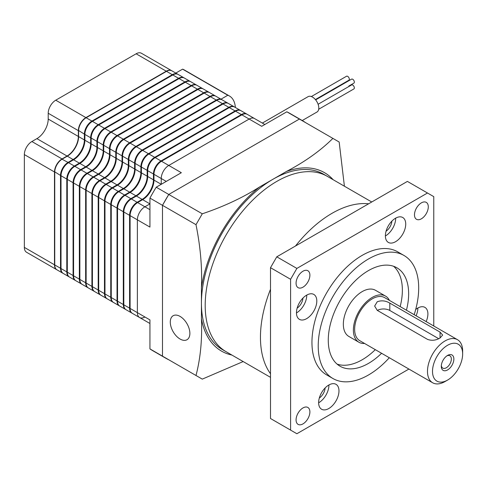 <?xml version="1.0" encoding="UTF-8"?>
<svg xmlns="http://www.w3.org/2000/svg" width="487" height="487" viewBox="0 0 487 487"><rect width="100%" height="100%" fill="white"/><g stroke="black" fill="none" stroke-linecap="round" stroke-linejoin="round"><path stroke-width="0.73" d="M144.913 316.994A10.659 6.154 120 0 1 139.586 317.524A10.659 6.154 -60 0 1 137.377 312.648L137.377 219.838A10.659 6.154 -60 0 1 144.913 206.786L149.935 203.883L144.913 206.786A10.659 6.154 120 0 0 137.377 219.838L137.377 312.648A10.659 6.154 120 0 0 139.586 317.524L149.886 323.471A10.659 6.154 -60 0 1 149.844 323.447M246.939 114.183A10.659 6.154 120 0 0 246.696 114.025A10.659 6.154 120 0 0 241.363 114.555L160.99 160.96A10.659 6.154 120 0 0 153.454 174.011L153.454 179.813A15.986 9.229 -60 0 1 142.149 199.39L137.127 202.288A10.659 6.154 120 0 0 129.591 215.339L129.591 308.149A10.659 6.154 120 0 0 131.8 313.031A10.659 6.154 120 0 0 132.056 313.165M131.8 313.031L126.023 309.695A10.659 6.154 -60 0 1 123.814 304.813L123.814 212.003A10.659 6.154 -60 0 1 131.35 198.952L136.372 196.054A15.986 9.229 120 0 0 147.677 176.477L147.677 170.675A10.659 6.154 -60 0 1 155.213 157.624L235.586 111.219A10.659 6.154 -60 0 1 240.919 110.689L246.696 114.025M240.657 110.555A10.659 6.154 120 0 0 240.414 110.403A10.659 6.154 120 0 0 235.087 110.933L154.708 157.331A10.659 6.154 120 0 0 147.177 170.383L147.177 176.184A15.986 9.229 -60 0 1 135.873 195.762L130.851 198.666A10.659 6.154 120 0 0 123.314 211.717L123.314 304.527A10.659 6.154 120 0 0 125.518 309.403A10.659 6.154 120 0 0 125.78 309.537M125.518 309.403L119.741 306.067A10.659 6.154 -60 0 1 117.537 301.191L117.537 208.381A10.659 6.154 -60 0 1 125.074 195.33L130.096 192.426A15.986 9.229 120 0 0 141.4 172.848L141.4 167.053A10.659 6.154 -60 0 1 148.931 154.002L229.31 107.597A10.659 6.154 -60 0 1 234.637 107.067L240.414 110.403M149.381 323.179L143.604 319.843A10.659 6.154 -60 0 1 143.562 319.819M143.105 319.557L137.328 316.221A10.659 6.154 -60 0 1 137.285 316.197M234.381 106.933A10.659 6.154 120 0 0 234.137 106.775A10.659 6.154 120 0 0 228.805 107.304L148.432 153.709A10.659 6.154 120 0 0 140.895 166.761L140.895 172.562A15.986 9.229 -60 0 1 129.591 192.14L124.569 195.037A10.659 6.154 120 0 0 117.032 208.089L117.032 300.899A10.659 6.154 120 0 0 119.242 305.781A10.659 6.154 120 0 0 119.498 305.915M119.242 305.781L113.465 302.445A10.659 6.154 -60 0 1 111.255 297.563L111.255 204.753A10.659 6.154 -60 0 1 118.791 191.701L123.814 188.804A15.986 9.229 120 0 0 135.118 169.226L135.118 163.425A10.659 6.154 -60 0 1 142.654 150.373L223.028 103.968A10.659 6.154 -60 0 1 228.36 103.439L234.137 106.775M228.099 103.305A10.659 6.154 120 0 0 227.855 103.153A10.659 6.154 120 0 0 222.529 103.676L142.149 150.081A10.659 6.154 120 0 0 134.613 163.133L134.613 168.934A15.986 9.229 -60 0 1 123.314 188.512L118.292 191.415A10.659 6.154 120 0 0 110.756 204.467L110.756 297.277A10.659 6.154 120 0 0 112.96 302.153A10.659 6.154 120 0 0 113.215 302.287M112.96 302.153L107.183 298.817A10.659 6.154 -60 0 1 104.979 293.941L104.979 201.131A10.659 6.154 -60 0 1 112.515 188.079L117.537 185.176A15.986 9.229 120 0 0 128.836 165.598L128.836 159.797A10.659 6.154 -60 0 1 136.372 146.745L216.752 100.346A10.659 6.154 -60 0 1 222.078 99.817L227.855 103.153M136.823 315.929L131.046 312.593A10.659 6.154 -60 0 1 131.003 312.569M130.546 312.307L124.769 308.971A10.659 6.154 -60 0 1 124.727 308.947M221.822 99.683A10.659 6.154 120 0 0 221.573 99.525A10.659 6.154 120 0 0 216.246 100.054L135.873 146.459A10.659 6.154 120 0 0 128.337 159.511L128.337 165.312A15.986 9.229 -60 0 1 117.032 184.89L112.01 187.787A10.659 6.154 120 0 0 104.474 200.839L104.474 293.649A10.659 6.154 120 0 0 106.683 298.525A10.659 6.154 120 0 0 106.939 298.665M106.683 298.525L100.906 295.195A10.659 6.154 -60 0 1 98.697 290.313L98.697 197.503A10.659 6.154 -60 0 1 106.233 184.451L111.255 181.554A15.986 9.229 120 0 0 122.56 161.976L122.56 156.175A10.659 6.154 -60 0 1 130.096 143.123L210.469 96.718A10.659 6.154 -60 0 1 215.796 96.189L221.573 99.525M215.54 96.055A10.659 6.154 120 0 0 215.297 95.902A10.659 6.154 120 0 0 209.97 96.426L129.591 142.831A10.659 6.154 120 0 0 122.054 155.883L122.054 161.684A15.986 9.229 -60 0 1 110.756 181.261L105.728 184.165A10.659 6.154 120 0 0 98.197 197.211L98.197 290.027A10.659 6.154 120 0 0 100.401 294.903A10.659 6.154 120 0 0 100.657 295.037M100.401 294.903L94.624 291.567A10.659 6.154 -60 0 1 92.42 286.691L92.42 193.881A10.659 6.154 -60 0 1 99.951 180.829L104.979 177.925A15.986 9.229 120 0 0 116.277 158.348L116.277 152.547A10.659 6.154 -60 0 1 123.814 139.495L204.193 93.09A10.659 6.154 -60 0 1 209.52 92.567L215.297 95.902M124.264 308.679L118.487 305.343A10.659 6.154 -60 0 1 118.444 305.319M117.982 305.057L112.205 301.721A10.659 6.154 -60 0 1 112.162 301.697M209.264 92.433A10.659 6.154 120 0 0 209.014 92.274A10.659 6.154 120 0 0 203.688 92.804L123.314 139.209A10.659 6.154 120 0 0 115.778 152.261L115.778 158.062A15.986 9.229 -60 0 1 104.474 177.639L99.451 180.537A10.659 6.154 120 0 0 91.915 193.589L91.915 286.399A10.659 6.154 120 0 0 94.125 291.275A10.659 6.154 120 0 0 94.381 291.415M94.125 291.275L88.348 287.945A10.659 6.154 -60 0 1 86.138 283.063L86.138 190.253A10.659 6.154 -60 0 1 93.674 177.201L98.697 174.303A15.986 9.229 120 0 0 110.001 154.726L110.001 148.925A10.659 6.154 -60 0 1 117.537 135.873L197.911 89.468A10.659 6.154 -60 0 1 203.237 88.938L209.014 92.274M202.982 88.804A10.659 6.154 120 0 0 202.738 88.652A10.659 6.154 120 0 0 197.412 89.176L117.032 135.581A10.659 6.154 120 0 0 109.496 148.632L109.496 154.434A15.986 9.229 -60 0 1 98.197 174.011L93.169 176.909A10.659 6.154 120 0 0 85.639 189.96L85.639 282.77A10.659 6.154 120 0 0 87.843 287.653A10.659 6.154 120 0 0 88.098 287.787M87.843 287.653L82.066 284.317A10.659 6.154 -60 0 1 79.862 279.441L79.862 186.631A10.659 6.154 -60 0 1 87.392 173.579L92.42 170.675A15.986 9.229 120 0 0 103.719 151.098L103.719 145.296A10.659 6.154 -60 0 1 111.255 132.245L191.635 85.84A10.659 6.154 -60 0 1 196.961 85.316L202.738 88.652M111.706 301.429L105.929 298.093A10.659 6.154 -60 0 1 105.886 298.068M105.423 297.8L99.646 294.471A10.659 6.154 -60 0 1 99.604 294.44M196.705 85.182A10.659 6.154 120 0 0 196.456 85.024A10.659 6.154 120 0 0 191.129 85.554L110.756 131.959A10.659 6.154 120 0 0 103.22 145.01L103.22 150.806A15.986 9.229 -60 0 1 91.915 170.383L86.893 173.287A10.659 6.154 120 0 0 79.357 186.338L79.357 279.148A10.659 6.154 120 0 0 81.566 284.024A10.659 6.154 120 0 0 81.822 284.158M81.566 284.024L75.789 280.689A10.659 6.154 -60 0 1 73.58 275.812L73.58 183.002A10.659 6.154 -60 0 1 81.116 169.951L86.138 167.053A15.986 9.229 120 0 0 97.443 147.476L97.443 141.674A10.659 6.154 -60 0 1 104.979 128.623L185.352 82.218A10.659 6.154 -60 0 1 190.679 81.688L196.456 85.024M190.423 81.554A10.659 6.154 120 0 0 190.18 81.396A10.659 6.154 120 0 0 184.853 81.926L104.474 128.331A10.659 6.154 120 0 0 96.937 141.382L96.937 147.184A15.986 9.229 -60 0 1 85.639 166.761L80.611 169.659A10.659 6.154 120 0 0 73.08 182.71L73.08 275.52A10.659 6.154 120 0 0 75.284 280.402A10.659 6.154 120 0 0 75.54 280.536M75.284 280.402L69.507 277.066A10.659 6.154 -60 0 1 67.303 272.19L67.303 179.374A10.659 6.154 -60 0 1 74.834 166.323L79.862 163.425A15.986 9.229 120 0 0 91.16 143.848L91.16 138.046A10.659 6.154 -60 0 1 98.697 124.995L179.076 78.59A10.659 6.154 -60 0 1 184.403 78.066L190.18 81.396M99.147 294.178L93.37 290.842A10.659 6.154 -60 0 1 93.327 290.818M92.865 290.55L87.088 287.214A10.659 6.154 -60 0 1 87.045 287.19M184.147 77.926A10.659 6.154 120 0 0 183.897 77.774A10.659 6.154 120 0 0 178.571 78.304L98.197 124.709A10.659 6.154 120 0 0 90.661 137.76L90.661 143.555A15.986 9.229 -60 0 1 79.357 163.133L74.334 166.037A10.659 6.154 120 0 0 66.798 179.088L66.798 271.898A10.659 6.154 120 0 0 69.008 276.774A10.659 6.154 120 0 0 69.264 276.908M69.008 276.774L63.231 273.438A10.659 6.154 -60 0 1 61.021 268.562L61.021 175.752A10.659 6.154 -60 0 1 68.557 162.701L73.58 159.797A15.986 9.229 120 0 0 84.884 140.226L84.884 134.424A10.659 6.154 -60 0 1 92.42 121.373L172.794 74.968A10.659 6.154 -60 0 1 178.12 74.438L183.897 77.774M177.865 74.304A10.659 6.154 120 0 0 177.621 74.146A10.659 6.154 120 0 0 172.295 74.675L91.915 121.08A10.659 6.154 120 0 0 84.379 134.132L84.379 139.933A15.986 9.229 -60 0 1 73.08 159.511L68.052 162.408A10.659 6.154 120 0 0 60.522 175.46L60.522 268.27A10.659 6.154 120 0 0 62.726 273.152A10.659 6.154 120 0 0 62.981 273.286M62.726 273.152L56.949 269.816A10.659 6.154 -60 0 1 54.745 264.934L54.745 172.124A10.659 6.154 -60 0 1 62.275 159.072L67.303 156.175A15.986 9.229 120 0 0 78.602 136.597L78.602 130.796A10.659 6.154 -60 0 1 86.138 117.744L166.517 71.339A10.659 6.154 -60 0 1 171.844 70.81L177.621 74.146M86.589 286.928L80.812 283.592A10.659 6.154 -60 0 1 80.769 283.568M60.522 175.46L54.745 171.838A10.3 5.947 -60 0 1 62.026 159.219L68.052 162.408M84.379 134.132L78.602 130.504A10.3 5.947 -60 0 1 85.889 117.891L86.132 117.751M67.06 156.315A16.339 9.436 120 0 0 78.602 136.305M175.588 73.975A10.3 5.947 120 0 0 172.295 74.968L91.915 121.373A10.3 5.947 120 0 0 84.635 133.986L84.635 139.787A16.339 9.436 -60 0 1 73.08 159.797L68.052 162.701A10.3 5.947 120 0 0 60.772 175.314L60.772 268.13A10.3 5.947 120 0 0 61.557 271.478M181.864 77.597A10.3 5.947 120 0 0 178.571 78.59L98.197 124.995A10.3 5.947 120 0 0 90.911 137.614L90.911 143.415A16.339 9.436 -60 0 1 79.357 163.425L74.334 166.323A10.3 5.947 120 0 0 67.048 178.942L67.048 271.752A10.3 5.947 120 0 0 67.839 275.1M188.146 81.226A10.3 5.947 120 0 0 184.853 82.218L104.474 128.623A10.3 5.947 120 0 0 97.193 141.236L97.193 147.037A16.339 9.436 -60 0 1 85.639 167.053L80.611 169.951A10.3 5.947 120 0 0 73.33 182.564L73.33 275.38A10.3 5.947 120 0 0 74.115 278.728M194.423 84.848A10.3 5.947 120 0 0 191.129 85.84L110.756 132.245A10.3 5.947 120 0 0 103.469 144.864L103.469 150.666A16.339 9.436 -60 0 1 91.915 170.675L86.893 173.579A10.3 5.947 120 0 0 79.606 186.192L79.606 279.002A10.3 5.947 120 0 0 80.398 282.35M200.705 88.476A10.3 5.947 120 0 0 197.412 89.468L117.032 135.873A10.3 5.947 120 0 0 109.752 148.486L109.752 154.288A16.339 9.436 -60 0 1 98.197 174.303L93.169 177.201A10.3 5.947 120 0 0 85.889 189.82L85.889 282.63A10.3 5.947 120 0 0 86.674 285.979M206.981 92.098A10.3 5.947 120 0 0 203.688 93.09L123.314 139.495A10.3 5.947 120 0 0 116.028 152.114L116.028 157.916A16.339 9.436 -60 0 1 104.474 177.925L99.451 180.829A10.3 5.947 120 0 0 92.165 193.442L92.165 286.253A10.3 5.947 120 0 0 92.956 289.601M213.263 95.726A10.3 5.947 120 0 0 209.97 96.718L129.591 143.123A10.3 5.947 120 0 0 122.31 155.737L122.31 161.538A16.339 9.436 -60 0 1 110.756 181.554L105.728 184.451A10.3 5.947 120 0 0 98.447 197.071L98.447 289.881A10.3 5.947 120 0 0 99.232 293.229M219.54 99.348A10.3 5.947 120 0 0 216.246 100.346L135.873 146.745A10.3 5.947 120 0 0 128.586 159.365L128.586 165.166A16.339 9.436 -60 0 1 117.032 185.176L112.01 188.079A10.3 5.947 120 0 0 104.723 200.693L104.723 293.503A10.3 5.947 120 0 0 105.515 296.851M225.822 102.976A10.3 5.947 120 0 0 222.529 103.968L142.149 150.373A10.3 5.947 120 0 0 134.869 162.993L134.869 168.788A16.339 9.436 -60 0 1 123.314 188.804L118.292 191.701A10.3 5.947 120 0 0 111.006 204.321L111.006 297.131A10.3 5.947 120 0 0 111.791 300.479M232.098 106.604A10.3 5.947 120 0 0 228.805 107.597L148.432 154.002A10.3 5.947 120 0 0 141.145 166.615L141.145 172.416A16.339 9.436 -60 0 1 129.591 192.426L124.569 195.33A10.3 5.947 120 0 0 117.282 207.943L117.282 300.753A10.3 5.947 120 0 0 118.073 304.107M238.38 110.226A10.3 5.947 120 0 0 235.087 111.219L154.708 157.624A10.3 5.947 120 0 0 147.427 170.243L147.427 176.038A16.339 9.436 -60 0 1 135.873 196.054L130.851 198.952A10.3 5.947 120 0 0 123.564 211.571L123.564 304.381A10.3 5.947 120 0 0 124.349 307.729M244.657 113.855A10.3 5.947 120 0 0 241.363 114.847L160.99 161.252A10.3 5.947 120 0 0 153.703 173.865L153.703 179.666A16.339 9.436 -60 0 1 142.149 199.676L137.127 202.58A10.3 5.947 120 0 0 129.846 215.193L129.846 308.003A10.3 5.947 120 0 0 130.632 311.357M139.586 317.524L132.3 313.318A10.659 6.154 -60 0 1 130.096 308.441L130.096 215.631A10.659 6.154 -60 0 1 137.632 202.58L142.654 199.676A15.986 9.229 120 0 0 153.959 180.099L153.959 174.303A10.659 6.154 -60 0 1 161.489 161.252L241.869 114.847A10.659 6.154 -60 0 1 247.195 114.317L254.482 118.524A10.659 6.154 120 0 0 249.149 119.053L168.776 165.452A10.659 6.154 120 0 0 161.24 178.504L161.24 184.305L161.24 178.504A10.659 6.154 -60 0 1 168.776 165.452L249.149 119.053A10.659 6.154 -60 0 1 254.482 118.524L264.831 124.502M168.776 359.777L168.776 359.777A137.036 79.119 -60 0 1 165.562 358.091L153.003 350.841A137.036 79.119 -60 0 1 149.935 348.899L149.935 319.898L130.096 308.441M241.869 114.847L261.708 126.303L286.825 111.797A137.036 79.119 -60 0 1 290.039 113.489L302.597 120.739A137.036 79.119 -60 0 1 305.666 122.675M286.825 111.797L299.389 119.053A137.036 79.119 -60 0 1 302.597 120.739M165.562 358.091A137.036 79.119 -60 0 1 162.494 356.149L162.494 205.331A137.036 79.119 -60 0 1 168.776 194.459L299.389 119.053L339.171 142.021L344.406 186.211M149.935 348.899L195.999 375.495C200.48 358.371 202.288 339.463 201.429 318.772L201.429 303.218A101.235 58.446 120 0 0 222.395 349.563L226.163 351.742A101.235 58.446 -60 0 1 210.646 270.62A101.235 58.446 -60 0 1 276.78 181.407A101.235 58.446 120 0 0 210.646 270.62A101.235 58.446 120 0 0 226.163 351.742L270.504 377.34M130.096 215.631L149.935 227.088L149.935 198.081L195.999 224.677L202.282 213.805C223.825 206.531 242.916 197.6 259.547 187.008L273.012 179.234A101.235 58.446 120 0 0 201.429 303.218L201.429 287.671C202.282 267.874 200.474 246.879 195.999 224.677M149.935 198.081A137.036 79.119 -60 0 1 156.217 187.209L168.776 194.459L299.389 119.053M156.217 187.209L181.334 172.708L161.489 161.252M171.716 70.743A10.659 6.154 120 0 0 171.594 70.67L141.449 53.266A10.659 6.154 120 0 0 136.123 53.795L55.749 100.2A10.659 6.154 120 0 0 48.213 113.252L48.213 119.053A15.986 9.229 -60 0 1 36.909 138.631L31.886 141.528A10.659 6.154 120 0 0 24.35 154.58L24.35 247.39A10.659 6.154 120 0 0 26.56 252.266L56.699 269.67A10.659 6.154 120 0 0 56.827 269.737M171.594 70.67A10.659 6.154 120 0 0 166.262 71.193L85.889 117.598A10.659 6.154 120 0 0 78.352 130.65L78.352 136.451A15.986 9.229 -60 0 1 67.048 156.029L62.026 158.932A10.659 6.154 120 0 0 54.489 171.984L54.489 264.794A10.659 6.154 120 0 0 56.699 269.67M50.374 266.018A10.659 6.154 120 0 0 50.417 266.042L80.562 283.446A10.659 6.154 120 0 0 80.605 283.471M447.577 369.925A8.882 5.126 -60 0 1 441.301 366.303A8.882 5.126 -60 0 1 447.577 355.425L447.577 355.425A8.882 5.126 -60 0 1 453.86 359.053A8.882 5.126 -60 0 1 447.577 369.925M441.338 365.518A7.104 4.103 120 0 0 442.774 368.105A7.104 4.103 120 0 0 446.323 367.752A7.104 4.103 120 0 0 450.962 361.488A7.104 4.103 120 0 0 449.878 355.796A7.104 4.103 120 0 0 446.914 355.851M445.069 381.528L447.577 380.079A21.312 12.303 120 0 0 462.65 353.976A21.312 12.303 120 0 0 447.577 345.271A21.312 12.303 120 0 0 432.511 371.374A21.312 12.303 120 0 0 447.577 380.079L445.069 381.528A24.867 14.354 -60 0 1 432.633 382.758A24.867 14.354 -60 0 1 428.822 362.833A24.867 14.354 -60 0 1 445.069 340.924A24.867 14.354 -60 0 1 457.5 339.695A24.867 14.354 -60 0 1 462.65 351.072L462.65 353.976M377.248 301.77C381.437 300.211 385.619 300.656 389.807 303.109L440.047 332.11L442.646 335.056L440.047 338.021C435.859 340.45 431.671 340.894 427.483 339.36L377.248 310.359L374.649 306.055L377.248 301.77M438.714 338.702L389.807 310.469A8.882 5.126 0 0 0 377.346 310.414M318.102 104.261L351.553 84.951A2.307 1.333 60 0 1 352.704 85.061A2.307 1.333 60 0 1 354.213 87.1A2.307 1.333 60 0 1 353.86 88.951L318.687 109.252M311.357 96.554L346.525 76.246A2.307 1.333 60 0 1 347.681 76.362A2.307 1.333 60 0 1 349.191 78.395A2.307 1.333 60 0 1 348.838 80.245L315.387 99.555M315.649 99.878L351.553 79.15A2.307 1.333 60 0 1 352.704 79.259A2.307 1.333 60 0 1 354.213 81.299A2.307 1.333 60 0 1 353.86 83.149L348.838 86.047A2.307 1.333 60 0 1 348.838 86.047M302.244 120.532L316.958 112.04A8.882 5.126 -120 0 0 318.796 107.974A8.882 5.126 -120 0 0 314.919 99.038A8.882 5.126 -120 0 0 308.076 96.657L262.347 123.065M220.988 99.19L227.8 95.251A28.891 16.68 -60 0 1 229.432 96A28.891 16.68 -60 0 1 235.337 107.231L235.337 107.469M175.777 73.087L182.588 69.154L227.8 95.251M182.588 69.154A28.891 16.68 -60 0 1 184.22 69.897L229.432 96M180.08 339.037A13.855 7.999 -120 0 0 187.008 339.725A13.855 7.999 -120 0 0 189.126 328.622A13.855 7.999 -120 0 0 180.08 316.416A13.855 7.999 -120 0 0 173.153 315.728A13.855 7.999 -120 0 0 171.028 326.832A13.855 7.999 -120 0 0 180.08 339.037M371.739 201.989L327.398 176.391A101.235 58.446 120 0 0 276.78 181.407A101.235 58.446 -60 0 1 327.398 176.391L323.63 174.218A101.235 58.446 120 0 0 273.012 179.234L286.478 171.454C304.899 161.806 320.367 150.787 332.895 138.393M162.494 356.149L162.494 205.331L168.776 194.459L202.282 213.805M243.171 361.555L202.282 379.123L195.999 375.495M457.5 339.695L384.657 297.636A24.867 14.354 120 0 0 365.5 304.302A24.867 14.354 120 0 0 354.646 329.322A24.867 14.354 120 0 0 359.796 340.705L432.633 382.758M389.442 300.4A26.639 15.383 120 0 0 385.546 296.102A26.639 15.383 120 0 0 365.019 303.237A26.639 15.383 120 0 0 353.392 330.046A26.639 15.383 120 0 0 358.907 342.245A26.639 15.383 120 0 0 364.574 343.469M343.341 324.245A26.639 15.383 120 0 0 348.862 336.444A26.639 15.383 -60 0 1 343.341 324.245A26.639 15.383 -60 0 1 354.968 297.435A26.639 15.383 -60 0 1 375.501 290.301A26.639 15.383 120 0 0 354.968 297.435A26.639 15.383 120 0 0 343.341 324.245M270.504 373.73A101.235 58.446 -60 0 1 260.454 337.296A101.235 58.446 -60 0 1 270.504 289.266A101.235 58.446 -60 0 0 270.504 373.73M405.726 224.087A14.385 8.303 120 0 0 402.749 217.5A14.385 8.303 120 0 0 391.664 221.354A14.385 8.303 120 0 0 385.381 235.836A14.385 8.303 120 0 0 388.364 242.423A14.385 8.303 120 0 0 399.45 238.563A14.385 8.303 120 0 0 405.726 224.087M385.381 235.976A14.385 8.303 120 0 0 395.681 218.286A14.385 8.303 120 0 0 395.681 218.146M426.143 321.584A14.385 8.303 120 0 0 427.903 313.969A14.385 8.303 120 0 0 424.92 307.382A14.385 8.303 120 0 0 415.685 309.513M416.093 315.783A14.385 8.303 120 0 0 417.852 308.168A14.385 8.303 120 0 0 417.852 308.021M338.976 390.909A14.385 8.303 120 0 0 336 384.322A14.385 8.303 120 0 0 324.908 388.176A14.385 8.303 120 0 0 318.632 402.652A14.385 8.303 120 0 0 321.609 409.238A14.385 8.303 120 0 0 332.694 405.385A14.385 8.303 120 0 0 338.976 390.909M318.632 402.798A14.385 8.303 120 0 0 328.932 385.107A14.385 8.303 120 0 0 328.926 384.961M316.806 301.027A14.385 8.303 120 0 0 313.829 294.44A14.385 8.303 120 0 0 302.737 298.294A14.385 8.303 120 0 0 296.461 312.776A14.385 8.303 120 0 0 299.438 319.362A14.385 8.303 120 0 0 310.523 315.503A14.385 8.303 120 0 0 316.806 301.027M296.461 312.916A14.385 8.303 120 0 0 306.761 295.225A14.385 8.303 120 0 0 306.755 295.085M406.444 310.213A56.833 32.812 120 0 0 408.648 293.795A56.833 32.812 120 0 0 396.875 267.777A56.833 32.812 120 0 0 353.081 283.002A56.833 32.812 120 0 0 328.275 340.2A56.833 32.812 120 0 0 340.042 366.218A56.833 32.812 120 0 0 381.583 353.282M400.168 306.591A56.833 32.812 120 0 0 402.365 290.167A56.833 32.812 120 0 0 393.563 266.267M428.292 206.841A9.77 5.637 120 0 0 426.265 202.373A9.77 5.637 120 0 0 418.741 204.99A9.77 5.637 120 0 0 414.474 214.816A9.77 5.637 120 0 0 416.501 219.29A9.77 5.637 120 0 0 424.025 216.672A9.77 5.637 120 0 0 428.292 206.841M309.884 411.923A9.77 5.637 120 0 0 307.863 407.455A9.77 5.637 120 0 0 300.333 410.066A9.77 5.637 120 0 0 296.072 419.897A9.77 5.637 120 0 0 298.093 424.372A9.77 5.637 120 0 0 305.623 421.754A9.77 5.637 120 0 0 309.884 411.923M309.884 275.204A9.77 5.637 120 0 0 307.863 270.729A9.77 5.637 120 0 0 300.333 273.347A9.77 5.637 120 0 0 296.072 283.178A9.77 5.637 120 0 0 298.093 287.653A9.77 5.637 120 0 0 305.623 285.035A9.77 5.637 120 0 0 309.884 275.204M414.169 314.675A71.041 41.018 120 0 0 418.692 287.994A71.041 41.018 120 0 0 403.979 255.468A71.041 41.018 120 0 0 349.234 274.504A71.041 41.018 120 0 0 318.224 346.001A71.041 41.018 120 0 0 332.938 378.521A71.041 41.018 120 0 0 389.302 357.744M403.979 255.468L397.702 251.846A71.041 41.018 120 0 0 342.958 270.882A71.041 41.018 120 0 0 311.948 342.373A71.041 41.018 120 0 0 326.661 374.899L332.938 378.521M433.765 325.986L433.765 196.632L407.394 181.407L276.78 256.813L270.504 267.692L270.504 418.51L296.875 433.734L408.903 369.055M427.483 193.01L296.875 268.416L276.78 256.813M296.875 268.416L290.593 279.288L270.504 267.692M290.593 279.288L290.593 430.106M337.077 364.099A56.833 32.812 120 0 0 375.3 349.66M297.143 308.143A9.058 5.229 120 0 0 302.969 298.062M319.314 398.025A9.058 5.229 120 0 0 325.139 387.938M386.069 231.203A9.058 5.229 120 0 0 391.889 221.122M295.469 246.026A101.235 58.446 -60 0 1 368.61 203.797A101.235 58.446 -60 0 0 332.037 213.312A101.235 58.446 -60 0 0 295.469 246.026M129.591 308.149L123.814 304.813M129.591 215.339L123.814 212.003M137.127 202.288L131.35 198.952M142.149 199.39L136.372 196.054M153.454 179.813L147.677 176.477M153.454 174.011L147.677 170.675M160.99 160.96L155.213 157.624M241.363 114.555L235.586 111.219M235.087 110.933L229.31 107.597M154.708 157.331L148.931 154.002M147.177 170.383L141.4 167.053M147.177 176.184L141.4 172.848M135.873 195.762L130.096 192.426M130.851 198.666L125.074 195.33M123.314 211.717L117.537 208.381M123.314 304.527L117.537 301.191M117.032 300.899L111.255 297.563M117.032 208.089L111.255 204.753M124.569 195.037L118.791 191.701M129.591 192.14L123.814 188.804M140.895 172.562L135.118 169.226M140.895 166.761L135.118 163.425M148.432 153.709L142.654 150.373M228.805 107.304L223.028 103.968M222.529 103.676L216.752 100.346M142.149 150.081L136.372 146.745M134.613 163.133L128.836 159.797M134.613 168.934L128.836 165.598M123.314 188.512L117.537 185.176M118.292 191.415L112.515 188.079M110.756 204.467L104.979 201.131M110.756 297.277L104.979 293.941M104.474 293.649L98.697 290.313M104.474 200.839L98.697 197.503M112.01 187.787L106.233 184.451M117.032 184.89L111.255 181.554M128.337 165.312L122.56 161.976M128.337 159.511L122.56 156.175M135.873 146.459L130.096 143.123M216.246 100.054L210.469 96.718M209.97 96.426L204.193 93.09M129.591 142.831L123.814 139.495M122.054 155.883L116.277 152.547M122.054 161.684L116.277 158.348M110.756 181.261L104.979 177.925M105.728 184.165L99.951 180.829M98.197 197.211L92.42 193.881M98.197 290.027L92.42 286.691M91.915 286.399L86.138 283.063M91.915 193.589L86.138 190.253M99.451 180.537L93.674 177.201M104.474 177.639L98.697 174.303M115.778 158.062L110.001 154.726M115.778 152.261L110.001 148.925M123.314 139.209L117.537 135.873M203.688 92.804L197.911 89.468M197.412 89.176L191.635 85.84M117.032 135.581L111.255 132.245M109.496 148.632L103.719 145.296M109.496 154.434L103.719 151.098M98.197 174.011L92.42 170.675M93.169 176.909L87.392 173.579M85.639 189.96L79.862 186.631M85.639 282.77L79.862 279.441M79.357 279.148L73.58 275.812M79.357 186.338L73.58 183.002M86.893 173.287L81.116 169.951M91.915 170.383L86.138 167.053M103.22 150.806L97.443 147.476M103.22 145.01L97.443 141.674M110.756 131.959L104.979 128.623M191.129 85.554L185.352 82.218M184.853 81.926L179.076 78.59M104.474 128.331L98.697 124.995M96.937 141.382L91.16 138.046M96.937 147.184L91.16 143.848M85.639 166.761L79.862 163.425M80.611 169.659L74.834 166.323M73.08 182.71L67.303 179.374M73.08 275.52L67.303 272.19M66.798 271.898L61.021 268.562M66.798 179.088L61.021 175.752M74.334 166.037L68.557 162.701M79.357 163.133L73.58 159.797M90.661 143.555L84.884 140.226M90.661 137.76L84.884 134.424M98.197 124.709L92.42 121.373M178.571 78.304L172.794 74.968M172.295 74.675L166.517 71.339M91.915 121.08L86.138 117.744M84.379 139.933L78.602 136.597M73.08 159.511L67.303 156.175M60.522 268.27L54.745 264.934M166.262 181.407L153.959 174.303M161.24 184.305L153.959 180.099M149.935 203.883L142.654 199.676M149.935 209.684L137.632 202.58M166.262 71.193L136.123 53.795M85.889 117.598L55.749 100.2M78.352 130.65L48.213 113.252M78.352 136.451L48.213 119.053M67.048 156.029L36.909 138.631M62.026 158.932L31.886 141.528M54.489 171.984L24.35 154.58M54.489 264.794L24.35 247.39M389.807 310.469L389.807 303.109M440.047 338.021L440.047 332.11M286.478 171.454A103.013 59.475 -60 0 1 333.157 179.715M259.547 187.008A103.013 59.475 120 0 0 201.429 287.671M231.915 355.06A103.013 59.475 -60 0 1 201.429 318.772M247.153 114.293L246.739 114.049M240.87 110.665L240.456 110.427M234.594 107.043L234.18 106.799M228.312 103.414L227.898 103.177M222.035 99.792L221.615 99.549M215.753 96.164L215.339 95.927M209.477 92.542L209.057 92.299M203.195 88.914L202.781 88.677M196.918 85.292L196.498 85.048M190.636 81.664L190.222 81.426M184.36 78.042L183.94 77.798M178.078 74.414L177.664 74.17M358.907 342.245L348.862 336.444M385.546 296.102L375.501 290.301"/></g></svg>
